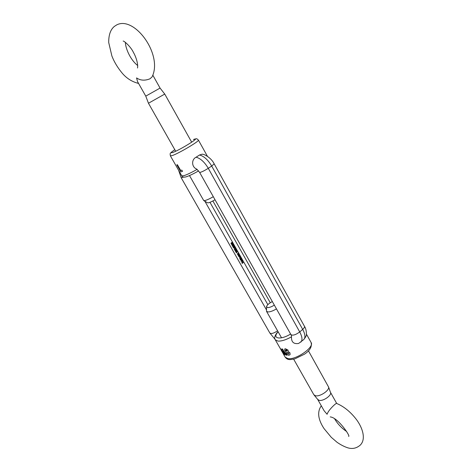 <?xml version="1.0" encoding="UTF-8"?>
<svg xmlns="http://www.w3.org/2000/svg" width="472" height="472" viewBox="0 0 472 472"><rect width="100%" height="100%" fill="white"/><g stroke="black" fill="none" stroke-linecap="round" stroke-linejoin="round"><path stroke-width="0.71" d="M180.817 171.902L182.528 171.36L181.808 170.097L180.688 170.48L177.395 164.698L176.811 164.87L180.817 171.902L176.852 164.858M196.098 157.205C191.231 159.518 191.532 167.2 196.8 169.118L199.609 172.374C200.877 172.445 203.768 171.094 208.282 168.309C204.553 162.073 200.488 158.374 196.098 157.205L199.526 154.999L202.087 154.214C204.523 153.966 211.615 158.297 214.182 163.861L211.704 166.055C207.987 159.837 203.928 156.149 199.526 154.999M288.274 351.504L290.009 352.897L290.097 354.649L289.07 355.186C287.932 355.327 286.976 354.755 286.191 353.475L285.973 351.858L284.822 350.613L284.693 349.044L285.395 348.725L288.079 350.124L288.274 351.504M303.75 339.569C305.596 337.633 305.248 334.235 302.699 329.385C304.192 328.052 304.77 327.007 304.434 326.24C305.726 328.128 306.393 330.795 306.422 334.241C306.712 335.149 305.821 336.931 303.75 339.569L298.634 343.457C293.631 344.236 291.248 342.017 291.489 336.807C286.079 339.846 281.572 341.274 277.961 341.097L275.259 339.763L283.43 354.012L281.459 350.395L284.168 354.608L284.716 354.856L283.283 351.203L285.92 355.127L286.734 355.186L282.486 349.014L281.743 348.897L283.383 352.897L281.79 348.902M232.967 243.882L232.118 245.08L231.663 244.838L232.029 243.853L232.967 243.882L232.596 244.85M233.05 246.968L233.599 247.228L232.92 247.057L233.038 246.337L234.183 246.431L233.923 245.652L234.49 246.649L233.121 246.461L232.938 246.98L233.31 247.157M235.516 248.39L234.661 249.588L234.218 249.352L234.584 248.366L235.516 248.39L235.144 249.358M236.791 250.638L235.929 251.836L235.493 251.6L235.858 250.614L236.791 250.638L236.419 251.605M238.625 253.965L237.729 254.638L237.41 254.119L238.1 253.033L237.534 254.054L238.625 253.965L237.699 254.591M238.673 256.302L239.493 255.499L239.676 256.957L238.673 256.302M240.154 259.836L241.334 258.756L241.67 259.311L241.269 260.314L240.69 259.429L240.154 259.836M242.549 261.134L242.124 260.733L242.649 261.04L242.49 261.919L241.723 261.736L241.9 260.821L242.437 261.771L242.549 261.134M243.44 262.473L242.219 263.4L241.817 262.692L242.272 263.175L242.643 262.886L242.443 262.22L242.767 262.792L243.44 262.473L242.189 263.346M242.189 260.261L240.903 261.158M241.168 258.461L240.272 259.134L239.564 257.924L240.272 256.874L239.688 257.859L240.755 257.736L240.1 258.591L241.168 258.461L240.242 259.081M239.322 255.199L238.431 255.871L238.112 255.352L238.797 254.266L238.23 255.287L239.322 255.199L238.401 255.818M236.437 252.868L236.106 252.608L237.339 251.688L236.437 252.868M236.153 249.511L235.298 250.715L234.855 250.479L235.221 249.487L236.153 249.511L235.782 250.484M234.838 247.989L233.392 247.888L234.661 246.95L234.838 247.989M233.605 245.009L232.755 246.207L232.307 245.971L232.672 244.98L233.605 245.009L233.233 245.977M231.103 243.045L231.846 242.455L232.324 242.744L232.224 243.522L231.433 243.947L231.02 243.694L231.103 243.045M282.362 352.218L279.937 347.905L283.383 352.897M278.12 331.786L276.869 332.937C274.698 335.893 274.161 338.17 275.259 339.763M291.495 335.887L291.489 336.807M182.522 171.354L180.853 171.879M286.716 355.162L285.949 355.103L283.283 351.203M284.699 354.808L281.459 350.395M282.403 352.201L280.067 348.047M290.109 354.637L289.094 355.162C287.961 355.298 287 354.732 286.215 353.451L285.997 351.829L284.846 350.584L284.704 349.032M288.905 353.847L288.893 353.044L287.483 352.33L287.053 352.549L287.053 353.322L288.433 354.088L288.905 353.847L288.876 353.074L287.466 352.354L287.053 352.549M286.014 349.805L285.808 350.613L287.082 351.115L287.053 350.389L285.749 349.953M287.053 350.389L285.997 349.835M287.106 351.091L287.029 350.413M241.865 262.662L242.272 263.175M242.36 262.279L242.767 262.792M242.124 260.745L242.649 261.04M242.537 261.046L242.49 261.919M241.823 260.892L242.437 261.771M241.953 261.86L242.319 261.842L241.865 261.04L241.717 261.653L242.136 261.866M241.717 261.653L242.065 261.854M241.865 261.04L241.829 261.641M241.145 259.01L241.67 259.311M241.558 259.317L241.517 260.214M240.124 259.783L240.69 259.429M241.109 259.152L240.738 259.924L241.192 260.155M240.968 259.222L240.85 259.919L241.251 260.155L241.558 259.388L240.856 259.234M240.236 257.016L239.688 257.859M239.575 257.871L239.941 258.036M240.643 257.741L240.1 258.591M239.988 258.597L240.354 258.762M239.298 255.753L239.829 256.048M239.717 256.06L239.676 256.957M239.263 255.895L238.897 256.668L239.357 256.898M239.121 255.966L239.009 256.662L239.41 256.898L239.717 256.131L239.009 255.971M238.761 254.408L238.254 254.88M238.142 254.892L238.23 255.287M238.118 255.299L238.531 255.494M238.065 253.175L237.558 253.647M237.445 253.659L237.534 254.054M237.422 254.066L237.835 254.26M237.304 251.83L236.307 252.644M236.307 251.617L235.876 251.841M236.277 250.402L236.678 250.644M236.283 250.567L235.504 251.511L235.888 251.67M235.617 251.499L236.342 251.476L236.661 250.726L236.342 250.555L235.504 251.511M235.67 250.49L235.245 250.715M235.64 249.275L236.041 249.523M235.522 249.458L234.867 250.39L235.251 250.549M234.979 250.378L235.705 250.349L236.024 249.6L235.705 249.434L234.867 250.39M235.032 249.369L234.608 249.594M234.997 248.154L235.404 248.402M234.885 248.331L234.23 249.263L234.619 249.422M234.342 249.251L235.074 249.228L235.386 248.478L235.068 248.307L234.23 249.263M234.336 247.304L234.72 247.983M234.318 247.387L233.675 247.794L234.566 247.824L234.318 247.387L233.787 247.782L234.566 247.824M233.186 246.266L234.183 246.431M233.841 245.717L234.354 246.62M233.009 246.472L232.938 246.98M233.121 245.989L232.702 246.213M233.079 244.773L233.492 245.021M233.097 244.938L232.318 245.882L232.708 246.048M232.43 245.871L233.156 245.847L233.475 245.098L233.15 244.927L232.318 245.882M232.484 244.862L232.065 245.08M232.442 243.646L232.855 243.894M232.336 243.823L231.681 244.756L232.071 244.915M231.787 244.744L232.519 244.72L232.838 243.971L232.513 243.8L231.681 244.756M231.18 242.997L231.481 243.062M231.858 242.466L232.324 242.744M232.212 242.761L232.224 243.522M231.581 243.894L231.722 243.487M231.793 242.626L231.557 243.227L231.976 243.44M231.209 243.157L231.368 243.788M231.262 243.145L231.427 243.794L231.545 243.31L231.062 243.192M231.728 242.661L232.035 243.44L232.2 242.838L231.616 242.679M336.713 403.471L330.424 392.238C332.371 394.934 323.397 401.442 319.202 400.35L317.691 399.412L324.134 410.787L327.09 414.274C327.833 411.962 329.999 409.071 333.586 405.607C335.256 404.014 336.271 403.289 336.63 403.436C343.669 406.368 350.077 411.484 355.858 418.782C362.313 426.983 366.52 439.066 360.189 445.173C356.466 448.341 352.295 449.214 347.675 447.786C344.135 446.595 340.595 444.766 337.061 442.293L331.273 437.314L324.105 428.676C319.939 422.446 315.862 413.324 321.32 405.82M308.446 350.832L328.606 387.081C329.544 390.468 319.922 396.881 315.538 395.766L313.827 394.728L293.655 359.162M272.338 301.573C268.875 303.396 266.94 305.113 266.532 306.723L267.766 307.602C269.559 307.549 271.748 306.723 274.338 305.118M276.45 308.877C273.105 310.889 270.297 311.909 268.025 311.951L266.503 311.302L266.532 306.723M138.567 83.426C132.184 81.845 126.791 78.494 122.384 73.372C117.675 67.744 114.177 61.944 111.882 55.973L108.707 42.515C108.637 34.898 110.531 29.529 114.389 26.397L116.72 24.898C134.485 15.535 163.212 54.829 152.043 76.942L149.972 78.8C144.863 80.848 140.39 80.553 136.55 77.91L137.57 81.662L145.771 96.135L160.061 88.081L164.752 94.064L191.697 142.208M145.771 96.135L148.462 103.244L164.752 94.064M215.025 199.756C212.3 201.373 210.111 202.388 208.447 202.807L207.58 202.818L203.733 200.588L204.877 200.565C206.972 200.028 209.774 198.736 213.297 196.688M189.49 175.566L203.733 200.588M174.811 149.683C170.852 152.391 170.209 153.306 172.882 152.427C180.428 149.801 202.329 136.019 193.437 139.541L193.738 139.387C197.284 138.514 196.358 138.343 198.405 140.084C199.91 140.88 178.817 153.4 172.298 155.553L170.392 155.866L181.785 175.844L183.779 175.72C186.941 174.717 191.396 172.599 197.143 169.365M287.938 358.62C295.973 360.148 314.635 347.115 311.107 342.524C312.157 346.637 309.974 350.513 304.552 354.142L294.923 358.844C291.259 359.552 289.336 359.764 289.147 359.487C287.731 359.487 286.41 358.702 285.171 357.139L287.938 358.62M267.83 304.647L209.975 202.317M266.414 309.785L204.872 201.249M278.155 331.84C271.471 338.601 280.415 340.436 290.604 334.023M208.282 168.309L211.704 166.055L302.699 329.385L299.732 331.94L208.282 168.309M300.823 342.123C302.658 340.2 302.292 336.801 299.732 331.94C295.678 334.878 292.752 335.781 290.958 334.648L199.609 172.374M277.577 330.825C273.843 333.309 271.27 334.046 269.86 333.049L275.023 339.274M183.608 177.106L181.218 177.785L178.628 170.309M198.618 170.888C193.426 173.855 189.272 175.832 186.151 176.823C183.732 177.49 182.275 177.159 181.785 175.844M198.405 140.084L207.432 156.297M306.434 334.129L311.107 342.524M283.2 353.681L285.171 357.139M291.501 335.728L290.958 334.648M304.434 326.24L214.182 163.861M174.799 149.671C168.911 153.925 170.162 153.258 170.392 155.866M270.273 302.735L212.878 200.966M269.86 333.049L181.218 177.785M346.678 431.538C341.722 428.24 337.728 424.045 334.689 418.947M330.424 392.238L328.606 387.081M281.542 337.81L266.503 311.302M330.205 416.882L330.471 416.947C338.265 417.767 351.032 436.983 348.584 436.34M317.691 399.412L314.216 395.194M123.151 41.058C124.189 40.846 130.88 46.876 133.375 52.303C136.579 57.885 138.255 64.912 137.505 68.015M148.462 103.244L175.684 151.235M125.357 42.321C125.469 48.032 130.113 59.684 137.706 65.531M152.898 75.296L160.061 88.081"/></g></svg>
